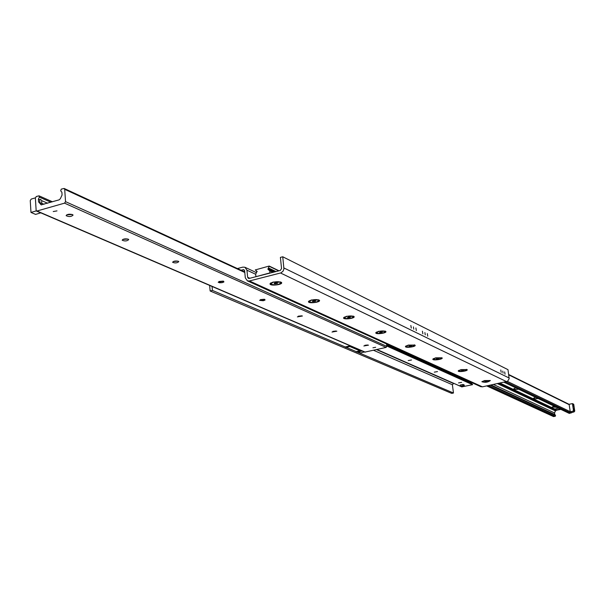 <?xml version="1.0" encoding="UTF-8"?>
<svg xmlns="http://www.w3.org/2000/svg" width="605" height="605" viewBox="0 0 605 605"><rect width="100%" height="100%" fill="white"/><g stroke="black" fill="none" stroke-linecap="round" stroke-linejoin="round"><path stroke-width="0.91" d="M410.84 325.467L411.294 328.114L410.84 325.467M415.885 327.963L416.331 330.587L415.885 327.963M422.411 331.192L422.857 333.794L422.411 331.192M427.296 333.612L427.735 336.198L427.296 333.612M500.796 369.988L501.197 372.309L500.796 369.988M504.653 371.893L505.054 374.2L504.653 371.893M502.755 371.084L503.103 373.111L502.755 371.084M424.884 332.568L425.27 334.837L424.884 332.568M413.397 326.882L413.782 329.188L413.397 326.882M484.582 380.575L490.337 380.522C487.887 382.368 485.059 382.761 481.852 381.71L484.582 380.575M461.048 369.617L467.052 369.579C468.943 370.941 457.221 372.559 458.28 370.789L461.048 369.617M435.706 357.812L441.99 357.797C444.04 359.279 431.781 360.951 432.9 359.037L435.706 357.812M408.352 345.069L414.947 345.084C417.17 346.703 404.314 348.42 405.516 346.347L408.352 345.069M378.73 331.275L385.665 331.321C388.085 333.098 374.586 334.86 375.864 332.606L378.73 331.275M346.559 316.286L353.865 316.377C356.511 318.328 342.294 320.136 343.655 317.67L346.559 316.286M311.477 299.951L319.206 300.088C322.11 302.243 307.09 304.088 308.55 301.388L311.477 299.951M273.082 282.066L281.28 282.263C284.479 284.66 268.56 286.528 270.14 283.571L273.082 282.066M212.052 286.452L212.415 290.408L210.139 290.99L451.693 393.386L453.47 393.008L452.396 384.757L453.689 383.32M212.415 290.408L453.47 393.008M237.394 268.552L242.855 267.13L244.927 267.259L246.946 270.201L247.634 277.272L248.405 278.383L249.169 278.429L280.296 270.458L281.552 268.567L280.395 257.39L282.754 256.777L283.919 268.9L283.11 271.131L280.977 272.878L249.419 280.962L247.377 280.841L245.312 277.861L244.632 270.798L243.868 269.694L240.964 270.201M480.627 386.618L482.412 386.837L507.595 381.301L509.176 378.7L507.988 369.663L282.754 256.777M210.139 290.99L209.632 285.409M556.532 407.316L552.168 407.006L554.097 406.152M538.155 398.544C535.175 398.937 533.655 398.816 533.61 398.188L535.561 397.303M518.553 389.174C515.437 389.59 513.857 389.454 513.811 388.765L515.785 387.85M553.416 416.527L555.254 416.293L555.556 415.355L554.732 414.501L554.505 412.943L555.458 410.924L556.865 410.024M557.099 410.099L560.85 409.381M569.192 413.366L574.19 411.846L574.75 411.029L573.729 404.246L572.436 403.603L573.457 410.402L574.75 411.029M39.854 202.463L39.711 199.748L40.58 199.317L41.7 200.633L41.737 203.613L38.576 201.904L41.193 204.83L59.093 199.862L60.341 198.72L62.081 194.999L61.899 192.261L60.689 190.825L61.279 189.123L64.153 188.465L64.705 189.327L65.537 201.646L64.553 203.151L36.701 211.084L36.134 210.207L35.37 197.979L36.338 196.489L39.045 195.831L39.37 197.109L38.402 199.174L38.576 201.904M56.991 210.888L53.225 211.546L56.991 210.888M375.682 347.3L372.937 347.784L375.682 347.3M367.613 344.986L364.853 345.304M368.521 345.152L363.839 345.977L368.521 345.152M336.062 331.011L332.931 331.366M336.856 331.185L332.001 332.047L336.856 331.185M301.744 315.825L298.242 316.196M302.432 315.999L297.38 316.891L302.432 315.999M264.272 299.263L260.392 299.641M264.854 299.422L265.013 300.088L263.251 300.738L259.59 300.352L264.854 299.422M223.2 281.113L218.919 281.491M223.668 281.257L223.88 281.998L222.043 282.686L219.502 282.785L218.178 282.232L223.668 281.257M177.991 261.141L173.287 261.511M178.339 261.262L178.793 261.647C177.129 263.084 175.064 263.296 172.599 262.275C173.506 261.073 175.42 260.732 178.339 261.262M127.988 239.066L122.83 239.406M128.207 239.149L128.736 239.595C127.005 241.161 124.819 241.365 122.187 240.208C123.087 238.907 125.099 238.552 128.207 239.149M72.388 214.525L66.731 214.813M72.464 214.556L73.084 215.085C71.284 216.787 68.962 216.983 66.126 215.667C67.019 214.253 69.129 213.883 72.464 214.556M364.838 352.118L386.126 347.406L386.829 346.363L386.542 343.958M255.234 269.943L269.187 266.049L267.947 269.369L269.717 270.76L269.966 272.9L255.953 276.659L255.665 274.36L256.981 271.32L255.234 269.943M458.537 382.92L461.645 382.375L458.537 382.92M434.292 372.151L437.506 371.591L434.292 372.151M408.209 360.572L411.536 359.99L408.209 360.572M461.834 386.875L472.535 384.682L471.454 383.373M471.045 383.147L471.507 382.489M346.098 347.308L349.728 346.468L360.035 350.885L356.443 351.709L346.098 347.308M360.943 350.439L361.026 351.18L360.081 350.779L360.051 350.061M360.081 350.779L356.095 351.694L357.048 352.095L361.026 351.18M349.94 345.712L350.083 346.491L346.052 347.421L345.077 347.005L349.108 346.068L349.024 345.319M350.083 346.491L349.108 346.068M573.237 404.942L573.601 406.991L573.237 404.942M573.774 408.519L574.069 410.205L573.774 408.519M573.457 410.402L572.897 411.219L570.243 411.755L569.123 404.284L572.436 403.603M570.243 411.755L571.536 412.376M572.897 411.219L574.19 411.846M362.206 350.983L358.228 351.951L360.504 352.919L364.467 351.959M362.213 351.036L364.475 352.004M30.976 212.438L30.25 200.573L31.21 199.083L35.37 197.858L36.171 210.926L30.976 212.438L35.597 214.404L40.777 212.839M36.171 210.926L40.777 212.907M280.425 281.87L281.053 282.671M270.594 283.715L271.048 282.807M277.385 283.495L274.239 283.753L274.292 283.201L275.895 282.8L277.445 282.943L277.385 283.495L277.332 282.936M275.789 283.904L275.683 282.853M273.339 282.187C277.392 281.408 279.971 281.597 281.075 282.732C278.179 285.106 274.693 285.515 270.601 283.957L273.339 282.187M318.434 299.74L318.956 300.435M308.996 301.509L309.352 300.715M315.447 301.252L312.445 301.502L312.535 300.995L314.078 300.609L315.538 300.738L315.447 301.252L315.387 300.73M313.904 301.63L313.798 300.685M311.711 300.057C315.553 299.331 317.98 299.483 318.986 300.503C316.188 302.704 312.861 303.113 308.996 301.729L311.711 300.057M353.169 316.067L353.6 316.68M344.086 317.761L344.366 317.065M350.227 317.474L347.368 317.716L348.979 316.891L350.355 317.005L350.227 317.474L350.174 316.99M348.737 317.829L348.639 316.975M346.771 316.385C350.424 315.704 352.715 315.833 353.63 316.755C350.923 318.797 347.746 319.206 344.086 317.965L346.771 316.385M385.03 331.041L385.385 331.578M376.272 332.667L376.476 332.077M382.141 332.357L379.403 332.599L380.991 331.827L382.292 331.926L382.141 332.357L382.088 331.911M380.704 332.697L380.605 331.911M378.927 331.366C382.413 330.723 384.576 330.822 385.423 331.661C382.799 333.567 379.751 333.968 376.272 332.856L378.927 331.366M414.364 344.835L414.659 345.304M405.917 346.393L406.076 345.863M411.529 346.068L408.904 346.294L410.47 345.576L411.702 345.659L411.529 346.068L411.476 345.644M410.137 346.385L410.046 345.667M408.526 345.152L414.697 345.387C412.156 347.172 409.222 347.565 405.91 346.567L408.526 345.152M433.293 359.06L433.422 358.591M438.678 358.727L436.16 358.954L437.695 358.273L438.867 358.349L438.678 358.727L438.625 358.334M437.324 359.03L437.241 358.372M435.872 357.888L441.733 358.077C439.268 359.748 436.455 360.134 433.286 359.226L435.872 357.888M466.546 369.368L466.75 369.746M458.658 370.804L458.756 370.389M463.831 370.464L461.411 370.683L463.778 370.094M462.522 370.752L462.439 370.147M461.199 369.685L466.795 369.829C464.398 371.402 461.683 371.772 458.651 370.956L461.199 369.685M487.207 381.362L484.87 381.573L487.154 381.014M485.928 381.634L485.853 381.074M484.726 380.643L490.073 380.749C487.743 382.231 485.127 382.594 482.215 381.853L484.726 380.643M460.314 386.194L460.163 385.06L463.044 384.44L464.201 384.954L464.353 386.088L461.471 386.701L460.314 386.194L463.196 385.574L464.353 386.088M463.044 384.44L463.196 385.574M555.783 409.857L559.254 409.358L555.783 409.857L555.632 408.844L558.302 408.163M373.55 350.28L452.396 384.757M376.491 349.607L453.319 383.404M243.097 269.649L244.488 270.299M249.419 280.962L482.412 386.837M280.561 273.006L506.65 381.672M283.919 267.962L509.153 378.012M247.634 277.272L249.812 278.27M246.946 270.201L255.703 274.284M486.949 385.877L553.832 416.58M488.515 385.536L555.254 416.293M490.3 385.158L555.556 415.355M491.086 384.992L554.732 414.501M493.453 384.485L554.505 412.943M497.454 383.638L555.458 410.924M498.974 383.313L556.199 410.326M499.548 383.192L555.768 409.767M556.32 410.024L556.721 410.22M499.685 383.162L555.753 409.676M500.025 383.086L555.723 409.449M504.207 382.194L569.532 413.412M505.788 381.861L570.969 413.124M507.383 381.415L570.228 411.687M508.714 374.858L569.184 404.685M41.7 200.633L47.583 203.227M39.37 197.109L50.941 202.244M38.402 199.174L39.711 199.748M41.904 203.363L43.991 204.278M65.537 201.646L386.829 346.363M64.553 203.151L386.126 347.406M64.705 189.327L244.791 272.469M40.694 204.467L41.707 204.906M37.245 211.1L365.314 352.163M256.77 271.297L257.163 271.479M269.762 270.866L272.893 272.356M269.717 270.76L273.006 272.326M268.658 269.58L273.921 272.091M268.06 268.393L275.139 271.781M268.491 267.97L275.986 271.562M269.263 266.321L278.701 270.874M269.27 266.139L278.95 270.806M386.746 345.659L472.626 384.417M386.792 346.022L472.535 384.682M386.671 345.039L471.779 383.517M386.572 344.23L471.295 382.625M376.945 349.501L461.978 386.943M270.14 283.571L270.518 283.148M247.377 280.841L480.801 386.701M245.154 267.365L256.467 272.658M486.73 385.922L553.462 416.55M500.002 383.094L555.723 409.464M504.026 382.231L569.229 413.381M508.661 374.48L569.131 404.344M64.221 188.495L244.738 271.947M39.091 195.854L52.461 201.798M36.701 211.084L364.891 352.14M256.475 271.259L257.216 271.607M268.507 269.459L273.982 272.076M269.202 266.056L279.011 270.79M386.671 344.994L471.613 383.404M376.892 349.516L461.895 386.935M559.141 408.564L559.254 409.358"/></g></svg>

